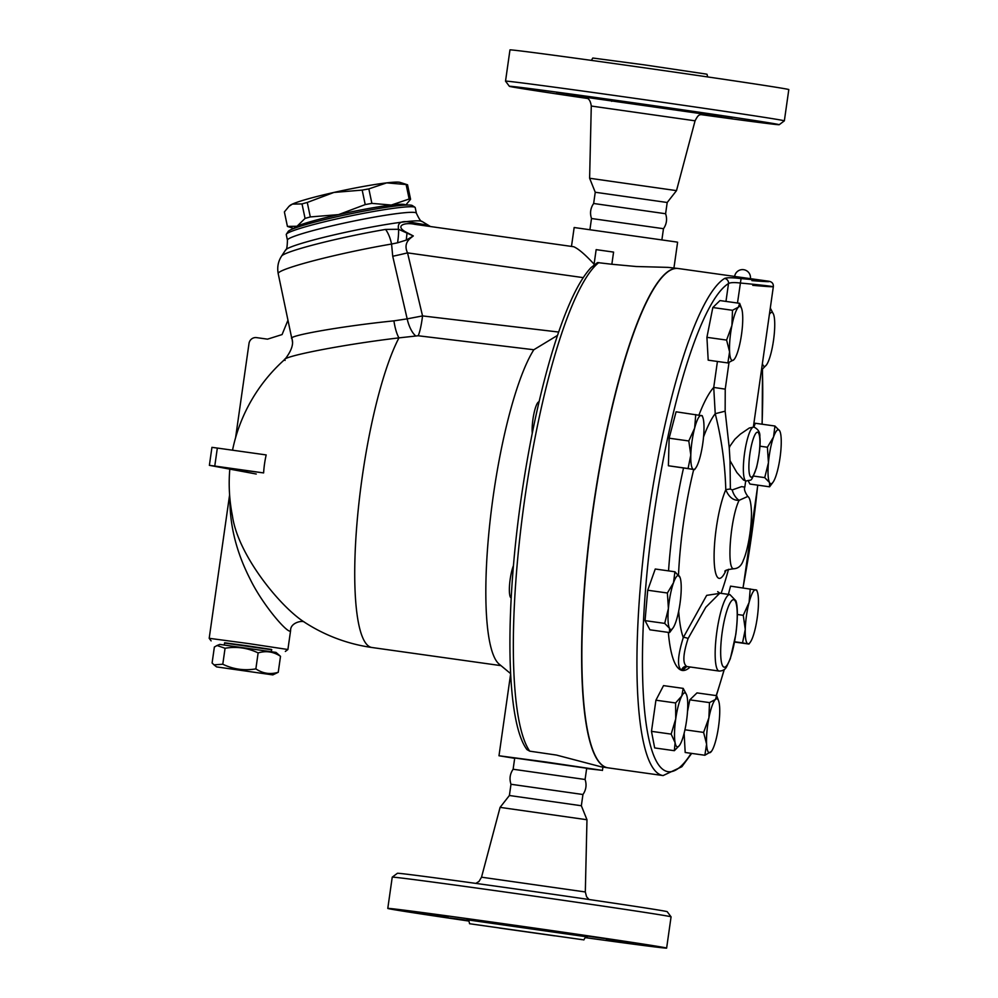 <?xml version="1.0" encoding="UTF-8"?>
<svg xmlns="http://www.w3.org/2000/svg" width="998" height="998" viewBox="0 0 998 998"><rect width="100%" height="100%" fill="white"/><g stroke="black" fill="none" stroke-linecap="round" stroke-linejoin="round"><path stroke-width="1.5" d="M513.122 769.246L514.731 757.993L586.687 768.235L585.09 779.488L513.122 769.246C509.941 773.887 509.23 778.902 510.988 784.266L509.392 795.506L500.085 807.37L481.523 877.192L478.99 881.446L475.809 883.405M585.09 779.488C586.849 784.84 586.138 789.842 582.944 794.508L510.988 784.266M664.493 911.087A136.277 1.16 -171.9 0 0 519.397 889.492A136.277 1.16 -171.9 0 0 397.379 873.3L392.239 877.155A140.818 1.198 8.1 0 1 518.324 893.896A140.818 1.198 8.1 0 1 668.261 916.201A140.818 1.198 8.1 0 1 671.068 916.838A140.818 1.198 8.1 0 1 671.068 916.85L667.213 911.698A136.277 1.16 -171.9 0 0 664.493 911.087M585.19 937.621A140.818 1.198 -171.9 0 0 666.627 948.1A140.818 1.198 -171.9 0 0 663.807 947.451A140.818 1.198 -171.9 0 0 513.346 925.071A140.818 1.198 -171.9 0 0 387.785 908.417A140.818 1.198 -171.9 0 0 468.91 921.067M582.944 794.508L581.347 805.748L586.974 819.745L500.085 807.37M499.15 927.99L554.801 935.862L499.15 927.99M582.657 939.717L469.571 923.724L582.657 939.717M560.29 932.282L604.813 938.582L560.29 932.282M448.314 916.738L421.331 912.708L448.314 916.738M468.748 920.855L449.599 917.935L468.274 920.405M606.085 939.767L633.069 943.809L606.085 939.767M581.347 805.748L509.392 795.506M662.734 228.592L591.502 218.512C589.743 213.16 590.454 208.145 593.648 203.492L665.604 213.734C667.375 219.098 666.652 224.101 663.47 228.754L662.734 228.592M779.213 124.7L784.353 120.845A140.818 1.198 -171.9 0 0 781.546 120.197A140.818 1.198 -171.9 0 0 631.023 97.804A140.818 1.198 -171.9 0 0 505.524 81.15A140.818 1.198 -171.9 0 0 505.524 81.162L509.379 86.302A136.277 1.16 8.1 0 1 630.249 102.32A136.277 1.16 8.1 0 1 776.494 124.076A136.277 1.16 8.1 0 1 779.213 124.7A136.277 1.16 8.1 0 1 700.783 114.595M587.523 98.478A136.277 1.16 8.1 0 1 509.379 86.302M732.17 118.675L705.187 114.645L732.17 118.675M587.261 98.303L566.689 95.172L586.4 97.792M556.422 92.315L583.406 96.344L556.422 92.315M721.454 115.706L676.931 109.406L721.454 115.706M784.353 120.845L788.807 89.583A140.818 1.198 -171.9 0 0 785.987 88.934A140.818 1.198 -171.9 0 0 635.464 66.554A140.818 1.198 -171.9 0 0 509.966 49.9L505.524 81.15M589.618 178.255L595.245 192.252L667.2 202.494L676.507 190.63L589.618 178.255L591.278 106.038L695.07 120.808C699.311 112.562 699.598 115.681 704.064 114.084L704.052 114.084M707.682 76.933L707.021 74.276L705.86 74.014L644.221 64.845L592.787 58.021L591.402 60.379M751.906 280.625C780.511 282.871 770.755 281.087 741.065 278.617C732.557 277.544 727.068 277.481 724.585 278.454A252.12 50.698 98 0 0 645.269 539.357A252.12 50.698 98 0 0 663.096 775.571L608.019 767.836A252.12 50.698 -82 0 1 590.192 531.622A252.12 50.698 -82 0 1 669.508 270.708A252.12 50.698 -82 0 1 678.191 268.499L734.653 276.434A7.947 7.947 0 0 1 743.622 269.685A7.947 7.947 0 0 1 750.396 278.654M753.365 427.019L773.35 286.588C773.512 283.469 771.878 281.673 768.435 281.187L749.498 278.529M750.234 278.642L734.802 276.471M717.936 593.648L706.671 595.369L683.281 637.56A4.541 1.46 -157 0 1 688.084 638.545L705.798 607.258L719.82 593.174L729.912 594.583A38.61 7.759 98 0 0 716.851 631.746A38.61 7.759 98 0 0 719.171 671.068C722.739 670.968 725.234 669.521 726.656 666.701L730.349 658.643L735.863 634.129C738.408 614.069 737.173 604.015 735.888 600.784L729.912 594.583A38.61 7.759 98 0 1 729.987 594.596M678.69 611.163A120.122 24.152 -82 0 0 683.281 637.56C677.517 656.235 676.981 667.151 681.671 670.307A43.151 8.683 98 0 0 682.557 670.469L686.649 666.552A4.541 4.441 -94 0 0 682.557 670.469A145.321 29.216 98 0 0 690.142 666.988M685.851 666.689L687.223 666.577A38.61 7.759 -82 0 1 686.774 666.439C682.52 663.707 682.969 654.414 688.084 638.545M717.425 361.463L713.732 387.424L715.229 413.696C721.566 438.746 725.084 464.082 725.783 489.731A11.352 1.11 179 0 1 730.374 489.045L730.025 460.664L736.848 472.503L743.535 480.038L746.192 481.048C752.255 478.853 750.184 484.042 756.534 467.688C759.628 453.541 760.726 443.262 759.84 436.85C760.251 432.546 758.305 429.29 754.014 427.107L753.777 427.069A27.258 5.477 98 0 0 753.777 427.069A27.258 5.477 98 0 0 743.585 462.573A27.258 5.477 98 0 0 746.192 481.048M217.04 645.519L219.797 644.409L276.009 652.405L280.513 656.322C273.552 651.669 266.092 650.534 258.133 652.917C247.616 647.852 236.588 646.292 225.061 648.263L217.04 645.519L214.37 647.028L212.1 662.984L213.984 664.843L222.791 664.231C233.307 669.296 244.335 670.843 255.862 668.885C262.823 673.538 270.283 674.673 278.242 672.29L272.816 674.898L216.603 666.901L272.816 674.898M225.061 648.263L222.791 664.231M258.133 652.917L255.862 668.885M280.513 656.322L278.242 672.29M224.313 644.92L224.612 642.799L245.87 645.619L271.356 649.411L271.531 651.644M371.88 203.38L391.328 205.039A56.786 4.416 168.2 0 0 338.571 214.607L365.218 204.59A63.598 4.953 -11.8 0 1 371.88 203.38L368.848 188.896A63.598 4.953 168.2 0 0 362.187 190.107L333.918 192.439A56.786 4.416 -11.8 0 1 386.675 182.871L368.848 188.896M287.561 226.459A63.598 4.953 -11.8 0 1 287.461 226.434A63.598 4.953 -11.8 0 1 287.424 226.409L297.042 226.259L305.064 218.412A63.598 4.953 -11.8 0 1 310.303 216.94L338.571 214.607A56.786 4.416 168.2 0 0 297.042 226.259A56.786 4.416 168.2 0 0 294.235 228.367M405.388 205.064A56.786 4.416 168.2 0 0 391.328 205.039L409.155 199.014A63.598 4.953 -11.8 0 1 410.577 199.276L405.749 205.052M302.02 203.929L292.402 204.091A56.786 4.416 -11.8 0 1 333.918 192.439L307.272 202.457A63.598 4.953 168.2 0 0 302.02 203.929L305.064 218.412M386.675 182.871A56.786 4.416 -11.8 0 1 400.098 182.397L407.496 184.78A63.598 4.953 168.2 0 0 406.124 184.53L386.675 182.871M410.577 199.276L407.546 184.792A63.598 4.953 168.2 0 0 407.496 184.78M288.971 206.361L289.969 205.476A56.786 4.416 -11.8 0 1 292.402 204.091L288.971 206.361L284.38 211.925L287.424 226.409M310.303 216.94L307.272 202.457M365.218 204.59L362.187 190.107M404.814 205.101A56.212 4.379 168.2 0 0 348.901 212.399A56.212 4.379 168.2 0 0 294.772 228.168M409.155 199.014L406.124 184.53M691.165 753.328A247.579 49.788 -82 0 1 645.469 590.354A247.579 49.788 -82 0 1 728.515 283.532A4.541 4.391 -121.5 0 0 724.585 278.454M725.97 301.408L728.515 283.532C730.324 282.471 734.254 282.309 740.329 283.033C774.91 286.226 786.1 288.285 752.754 285.341M698.937 415.068A145.321 29.216 98 0 1 713.732 387.424L725.234 389.133L729.014 362.499M728.378 594.371L730.548 586.138L756.447 590.055M753.914 427.094L755.274 423.252L774.947 426.021L779.737 430.936A27.258 5.477 98 0 0 773.537 436.962L774.947 426.021M769.595 486.812L769.533 482.558L764.73 477.63L768.435 462.76L767.4 447.241L773.537 436.962A27.258 5.477 98 0 0 768.435 462.76A27.258 5.477 98 0 0 769.533 482.558A27.258 5.477 98 0 0 773.013 482.246L769.595 486.812L749.935 484.042L748.288 480.949M727.866 362.935L729.588 351.832A27.258 5.477 98 0 0 733.804 359.791L727.866 362.935L708.193 360.166L706.921 337.324L712.822 307.521L719.982 300.573L739.655 303.33L741.601 308.507A27.258 5.477 98 0 0 738.433 307.147A27.258 5.477 98 0 0 731.908 325.51A27.258 5.477 98 0 0 729.588 351.832L726.594 340.081L731.908 325.51L732.495 310.291L738.433 307.147L739.655 303.33M694.309 469.684L688.071 468.524L690.803 455.076A27.258 5.477 98 0 0 693.548 469.434L668.398 465.767L669.134 438.197L676.083 411.8L701.981 415.717M669.583 632.57L669.508 628.316A27.258 5.477 98 0 0 673.001 628.004L669.583 632.57L649.91 629.8L645.045 620.631L647.714 590.23L655.249 569.01L674.922 571.779L680.062 577.48M679.426 745.481L674.336 750.696L654.663 747.926L651.482 731.347L655.923 700.197L663.533 685.614L683.206 688.383L686.549 694.758M711.449 751.369L704.862 755.249L685.189 752.492L684.129 733.256M687.51 711.499L689.818 699.848L696.991 692.899L716.651 695.656L718.597 700.833A27.258 5.477 98 0 0 715.441 699.461L716.651 695.656M513.459 565.604A18.176 3.655 98 0 0 509.529 585.315A18.176 3.655 98 0 0 511.188 597.889M539.045 401.845A18.176 3.655 98 0 0 534.017 413.222A18.176 3.655 98 0 0 532.271 433.194M704.862 755.249L706.596 744.159L703.602 732.407L708.904 717.836L709.491 702.604L715.441 699.461A27.258 5.477 98 0 0 708.904 717.836A27.258 5.477 98 0 0 706.596 744.159A27.258 5.477 98 0 0 710.813 752.105A27.258 5.477 98 0 0 711.512 751.282A27.258 5.477 98 0 0 717.337 733.742A27.258 5.477 98 0 0 719.658 707.42A27.258 5.477 98 0 0 718.597 700.833M674.336 750.696L675.11 742.737A27.258 5.477 98 0 0 679.513 745.369A27.258 5.477 98 0 0 680.499 743.735A27.258 5.477 98 0 0 686.524 720.868A27.258 5.477 98 0 0 687.148 697.003A27.258 5.477 98 0 0 686.599 694.907A27.258 5.477 98 0 0 681.759 696.005L683.206 688.383M675.733 718.872L675.596 702.954L681.759 696.005A27.258 5.477 98 0 0 675.733 718.872A27.258 5.477 98 0 0 675.11 742.737L671.155 734.116L675.733 718.872M673.001 628.004A27.258 5.477 98 0 0 675.708 622.29A27.258 5.477 98 0 0 680.811 596.48A27.258 5.477 98 0 0 680.087 577.555A27.258 5.477 98 0 0 679.713 576.694A27.258 5.477 98 0 0 673.513 582.72L674.922 571.779M664.705 623.388L668.41 608.531A27.258 5.477 98 0 0 669.508 628.316L664.705 623.388L645.045 620.631M668.41 608.531L667.388 592.999L673.513 582.72A27.258 5.477 98 0 0 668.41 608.531M693.548 469.434A27.258 5.477 98 0 0 695.781 467.95A27.258 5.477 98 0 0 700.147 456.81A27.258 5.477 98 0 0 703.977 429.826A27.258 5.477 98 0 0 702.866 417.501A27.258 5.477 98 0 0 701.232 415.467A27.258 5.477 98 0 0 694.645 428.092A27.258 5.477 98 0 0 690.803 455.076L688.795 440.966L694.645 428.092L695.756 414.557M734.441 359.043L733.804 359.791A27.258 5.477 98 0 0 734.503 358.968A27.258 5.477 98 0 0 740.341 341.416A27.258 5.477 98 0 0 742.649 315.094A27.258 5.477 98 0 0 741.601 308.507M766.414 364.994L761.474 370.096M762.397 363.571A27.258 5.477 98 0 0 766.501 364.881A27.258 5.477 98 0 0 767.487 363.247A27.258 5.477 98 0 0 773.512 340.38A27.258 5.477 98 0 0 774.136 316.516A27.258 5.477 98 0 0 773.587 314.432A27.258 5.477 98 0 0 769.396 314.382M761.536 369.584L762.322 364.083M770.294 308.058L773.537 314.27M769.47 313.871L770.231 308.544M779.737 430.936L780.112 431.785A27.258 5.477 98 0 0 779.737 430.936M773.013 482.246A27.258 5.477 98 0 0 775.733 476.533A27.258 5.477 98 0 0 780.835 450.722A27.258 5.477 98 0 0 780.112 431.785M684.94 729.788L703.602 732.407M689.818 699.848L709.491 702.604M655.923 700.197L675.596 702.954M651.482 731.347L671.155 734.116M647.714 590.23L667.388 592.999M753.49 476.046L764.73 477.63M759.915 446.181L767.4 447.241M668.398 465.767L688.071 468.524M669.134 438.197L688.795 440.966M706.921 337.324L726.594 340.081M712.822 307.521L732.495 310.291M734.578 642.038L748.762 644.022L742.537 642.874L745.256 629.426L743.26 615.317L749.099 602.443A27.258 5.477 98 0 0 745.256 629.426A27.258 5.477 98 0 0 748.013 643.785A27.258 5.477 98 0 0 750.234 642.3A27.258 5.477 98 0 0 754.6 631.16A27.258 5.477 98 0 0 758.443 604.177A27.258 5.477 98 0 0 757.332 591.839A27.258 5.477 98 0 0 755.698 589.818A27.258 5.477 98 0 0 749.099 602.443L750.222 588.907M748.762 644.022L748.013 643.785M734.628 641.764L742.537 642.874M737.36 614.481L743.26 615.317M594.01 264.732L596.155 249.637L613.583 252.095L611.849 264.258L597.503 262.586L590.978 267.651C583.456 275.747 575.971 288.584 568.511 306.174C561.799 321.942 555.337 340.792 549.1 362.723C537.498 403.853 528.092 449.686 520.881 500.235C504.726 614.107 506.161 722.078 526.956 749.585L529.738 751.17L556.485 755.074L600.883 766.751L607.794 767.799A252.12 50.698 -82 0 1 598.052 760.775A252.12 50.698 -82 0 1 596.654 484.791A252.12 50.698 -82 0 1 677.966 268.474A252.12 50.698 -82 0 1 678.079 268.487M703.553 436.924A120.122 24.152 -82 0 1 715.229 413.696L725.147 411.188L725.234 389.133M753.777 427.069L749.286 428.017L740.341 434.142L734.865 439.245L730.049 445.981L729.251 447.877L730.025 460.664M729.251 447.877L725.147 411.188M725.883 570.681A49.052 9.868 98 0 1 714.094 556.697A49.052 9.868 98 0 1 725.783 489.731C728.852 497.091 733.293 500.634 739.106 500.335A11.352 6.287 64.6 0 1 732.233 489.943L730.374 489.045M747.801 496.443C749.86 497.603 751.082 502.88 751.482 512.286C751.594 530.811 747.028 552.343 743.435 559.953C741.614 565.592 738.395 568.523 733.767 568.76L733.692 568.748C726.407 569.446 730.524 517.488 739.106 500.335L747.801 496.443C744.87 492.151 743.872 489.045 744.82 487.111L741.576 486.637L732.233 489.943M285.116 360.39C276.496 357.546 340.418 344.797 398.963 337.873L418.187 335.765L533.818 349.749A165.805 33.346 98 0 0 490.068 521.181A165.805 33.346 98 0 0 499.137 664.107L510.627 673.625M677.966 268.474L668.086 267.377L636.2 266.516L611.849 264.258M286.264 234.63A65.868 5.127 -11.8 0 1 286.376 234.193A65.868 5.127 -11.8 0 1 349.687 216.104A65.868 5.127 -11.8 0 1 414.919 207.247A65.868 5.127 -11.8 0 1 415.205 207.596L416.366 213.173A65.868 5.127 168.2 0 0 350.847 221.668A65.868 5.127 168.2 0 0 287.436 240.206L286.264 234.63M414.919 207.247L412.249 205.513A63.598 4.953 168.2 0 0 349.25 214.059A63.598 4.953 168.2 0 0 288.135 231.536L286.376 234.193M422.354 224.388C429.714 225.585 429.726 225.536 422.391 224.263L411.051 222.304C401.346 220.321 397.179 222.641 398.551 229.278L385.565 229.415A75.112 5.851 168.2 0 0 281.561 256.137C278.143 261.414 277.02 267.264 278.205 273.664A81.774 6.362 -11.8 0 1 391.565 244.036A22.717 9.768 -99.7 0 0 385.565 229.415M406.298 240.094L413.309 235.94L398.551 229.278A22.717 3.755 -78.8 0 1 397.566 242.801L406.298 240.094A22.717 1.073 94.1 0 1 407.022 233.208A13.623 7.123 128.8 0 0 407.508 232.896C393.524 226.097 404.365 221.905 414.869 224.338L573.688 246.731C578.478 248.764 585.489 254.814 594.733 264.882M558.655 332.047L422.541 315.917L407.546 252.868A27.258 1.784 166.6 0 1 392.725 256.249L391.565 244.036L397.566 242.801M583.244 277.631L407.546 252.868C404.689 246.805 405.849 241.753 411.039 237.711L413.309 235.94L407.508 232.896M392.725 256.249L407.172 318.861L393.923 320.857C342.015 326.072 285.166 336.151 292.077 338.696L292.551 342.676M557.52 335.39L533.818 349.749M235.59 437.698L249.013 343.437A6.811 6.674 100.5 0 1 256.586 337.623L267.514 339.158L282.085 334.567L287.96 320.221M209.38 465.342L214.77 466.054L217.339 448.065L211.938 447.354L209.38 465.342L256.261 474.025M214.77 466.054L263.622 472.915A165.556 1.41 -171.9 0 0 229.827 468.973M217.339 448.065L266.179 454.926A109.019 106.798 -79.5 0 0 263.622 472.915M232.534 450.198A165.805 165.805 0 0 1 285.004 359.243L285.004 359.243C291.678 350.61 293.936 343.649 291.765 338.347M393.923 320.857A22.717 5.913 -96.9 0 0 398.963 337.873A165.805 33.346 98 0 0 357.222 520.37A165.805 33.346 98 0 0 371.93 647.502L500.984 665.641M224.575 643.049L271.805 649.773M285.328 651.445L287.898 649.511L248.589 643.573L209.193 638.308L211.127 640.891M229.939 498.95C229.74 525.609 236.464 552.293 250.086 579.002C263.135 605.961 289.52 635.813 290.605 630.511L290.605 630.511C290.256 622.914 301.608 620.282 304.128 621.904M302.544 620.931L302.519 620.918C277.456 603.665 237.574 553.416 232.422 515.816L232.372 515.554M415.555 335.777A22.717 9.768 -100.7 0 1 407.172 318.861L422.541 315.917A22.717 3.518 -83.3 0 1 418.187 335.765M411.051 222.304A13.623 8.82 -81.5 0 0 414.694 224.313M673.949 267.913L677.605 242.24L676.557 242.003L574.162 227.519L571.48 246.419M586.637 768.56L601.382 770.244L545.544 761.936L498.988 755.76L514.681 758.318M586.974 819.745L585.315 891.963L481.523 877.192M587.223 936.885L467.164 919.794M703.852 114.084L584.716 97.118M686.774 666.439A4.541 4.441 -65.3 0 0 681.671 670.307A145.321 29.216 98 0 1 668.336 632.395M678.503 574.998A120.122 24.152 -82 0 1 693.697 469.596M683.493 468.162A145.321 29.216 98 0 0 668.548 570.881M762.347 369.347A247.579 49.788 -82 0 1 762.048 424.212M757.694 485.14A247.579 49.788 -82 0 1 742.974 587.884M724.136 669.596A247.579 49.788 -82 0 1 716.215 695.594M737.485 303.03L741.065 278.617M757.594 432.196A22.717 4.566 -82 0 1 756.684 466.64A22.717 4.566 -82 0 1 748.899 465.205A22.717 4.566 -82 0 1 757.594 432.196M733.755 599.711A34.069 6.849 -82 0 1 732.382 651.395A34.069 6.849 -82 0 1 720.706 649.224A34.069 6.849 -82 0 1 733.755 599.711M529.738 751.17A252.12 50.698 -82 0 1 524.536 500.385A252.12 50.698 -82 0 1 598.85 262.561M287.436 240.206C287.262 246.818 286.663 250.074 285.615 249.974A69.86 5.439 -11.8 0 1 352.805 230.763A69.86 5.439 -11.8 0 1 421.967 221.394C421.044 221.905 419.185 219.173 416.366 213.173M573.688 246.731L414.869 224.338M387.785 908.417L392.239 877.155M666.627 948.1L671.068 916.85M585.315 891.963L586.562 896.753L589.07 899.522M469.571 923.724C469.048 920.767 468.212 919.445 467.052 919.757L467.064 919.757M587.323 936.873L587.335 936.873C586.362 936.224 585.19 937.259 583.805 939.979M584.529 97.068L584.516 97.068C585.626 98.278 589.98 96.769 591.278 106.038M676.507 190.618L695.07 120.808M611.699 101.309L611.924 99.75M595.245 192.252L593.648 203.492M667.2 202.494L665.604 213.734M717.687 591.664L719.82 593.174M721.105 593.348A324.799 324.799 0 0 0 728.503 569.297M687.223 666.577L719.171 671.068M216.603 666.901L213.984 664.843M293.886 228.505L287.461 226.434M762.497 369.223L762.16 424.225M757.794 485.153L743.073 587.909M724.311 669.446L716.377 695.618M691.676 753.403L681.846 766.726L663.096 775.571M695.781 467.95L694.533 469.671M702.866 417.501L702.218 415.692M757.332 591.839L756.684 590.043M750.234 642.3L748.999 644.009M724.972 571.517L724.96 571.53C724.398 570.494 727.342 569.571 733.767 568.76M744.82 487.111L745.681 480.986M285.615 249.974L281.561 256.137M421.954 221.381L430.425 226.534M291.765 338.359L278.205 273.664M287.898 649.511L290.605 630.511M209.193 638.308L229.602 494.883M229.802 469.16A165.805 165.805 0 0 0 232.409 515.754M302.506 620.906A165.805 165.805 0 0 0 371.93 647.502M510.639 673.912L498.988 755.76M602.904 767.113L602.43 770.481M591.502 218.512L589.955 229.44M663.47 228.754L661.911 239.682"/></g></svg>
